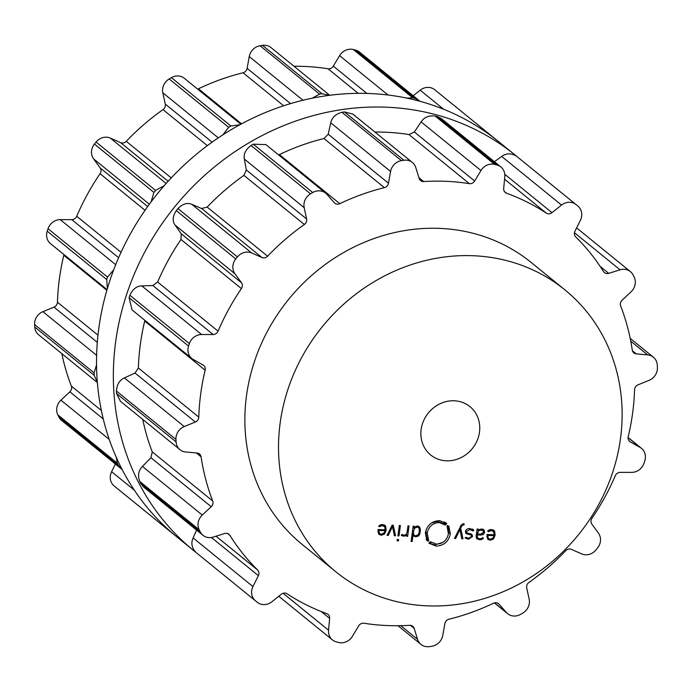 <?xml version="1.0" encoding="UTF-8"?>
<svg xmlns="http://www.w3.org/2000/svg" width="692" height="692" viewBox="0 0 692 692"><rect width="100%" height="100%" fill="white"/><g stroke="black" fill="none" stroke-linecap="round" stroke-linejoin="round"><path stroke-width="1.04" d="M370.791 93.576A254.838 231.526 129.1 0 0 118.868 257.13A254.838 231.526 129.1 0 0 176.858 536.914L193.682 550.59A254.838 231.526 129.1 0 0 195.62 552.147A254.838 231.526 129.1 0 1 193.682 550.59A254.838 231.526 129.1 0 1 135.693 270.806A254.838 231.526 129.1 0 1 387.615 107.251A254.838 231.526 129.1 0 0 135.693 270.806A254.838 231.526 129.1 0 0 193.682 550.59L176.858 536.914A254.838 231.526 129.1 0 1 118.868 257.13A254.838 231.526 129.1 0 1 370.791 93.576A254.838 231.526 129.1 0 1 498.318 141.41A254.838 231.526 129.1 0 0 370.791 93.576M494.408 161.703L501.7 156.435C506.267 153.096 511.215 153.019 516.526 156.21A254.838 231.526 129.1 0 0 515.142 155.086A254.838 231.526 129.1 0 0 387.615 107.251A254.838 231.526 129.1 0 1 515.142 155.086A254.838 231.526 129.1 0 1 516.526 156.219A254.838 231.526 -50.9 0 1 517.452 156.954A254.838 231.526 -50.9 0 1 517.919 157.344L577.405 205.688A254.838 231.526 129.1 0 0 576.929 205.308A254.838 231.526 129.1 0 0 576.004 204.564A12.456 11.314 129.1 0 0 561.532 205.074L551.991 212.66A5.19 4.714 -50.9 0 1 546.291 213.11A230.445 209.365 129.1 0 0 527.044 202.038A230.445 209.365 129.1 0 0 506.561 193.224A5.19 4.714 -50.9 0 1 505.307 192.514A5.19 4.714 -50.9 0 1 503.698 188.483L504.788 176.668A12.456 11.314 129.1 0 0 500.922 166.997A12.456 11.314 129.1 0 0 496.986 165.007A254.838 231.526 129.1 0 0 495.818 164.705A254.838 231.526 129.1 0 0 494.65 164.402A12.456 11.314 129.1 0 0 480.949 170.535L474.651 181.01A5.19 4.714 -50.9 0 1 469.34 183.648A230.445 209.365 129.1 0 0 446.695 181.356A230.445 209.365 129.1 0 0 423.72 181.564A5.19 4.714 -50.9 0 1 420.598 180.595A5.19 4.714 -50.9 0 1 419.179 178.475L415.78 167.55A12.456 11.314 129.1 0 0 412.371 162.482A12.456 11.314 129.1 0 0 403.894 160.259A254.838 231.526 129.1 0 0 402.657 160.449A254.838 231.526 129.1 0 0 401.421 160.639A12.456 11.314 129.1 0 0 390.582 171.452L388.48 183.224A5.19 4.714 -50.9 0 1 384.38 187.644A230.445 209.365 129.1 0 0 361.786 194.487A230.445 209.365 129.1 0 0 339.798 203.673A5.19 4.714 -50.9 0 1 334.798 203.206A5.19 4.714 -50.9 0 1 334.288 202.713L326.901 194.348A12.456 11.314 129.1 0 0 325.673 193.18A12.456 11.314 129.1 0 0 312.741 192.532A254.838 231.526 129.1 0 0 311.625 193.189A254.838 231.526 129.1 0 0 310.518 193.838A12.456 11.314 129.1 0 0 304.186 207.686L306.608 218.966A5.19 4.714 -50.9 0 1 304.342 224.493A230.445 209.365 129.1 0 0 285.225 239.432A230.445 209.365 129.1 0 0 267.588 256.204A5.19 4.714 -50.9 0 1 261.931 257.51L251.689 252.978A12.456 11.314 129.1 0 0 237.417 256.914A254.838 231.526 129.1 0 0 236.586 257.934A254.838 231.526 129.1 0 0 235.773 258.955A12.456 11.314 129.1 0 0 234.908 273.729L241.491 282.786A5.19 4.714 -50.9 0 1 241.396 288.59A230.445 209.365 129.1 0 0 228.68 309.341A230.445 209.365 129.1 0 0 218.066 331.148A5.19 4.714 -50.9 0 1 213.136 334.53L201.597 334.521A12.456 11.314 129.1 0 0 189.374 343.604A254.838 231.526 129.1 0 0 188.968 344.832A254.838 231.526 129.1 0 0 188.561 346.061A12.456 11.314 129.1 0 0 191.857 358.525A12.456 11.314 129.1 0 0 193.31 359.511L203.041 364.978A5.19 4.714 -50.9 0 1 203.647 365.393A5.19 4.714 -50.9 0 1 205.135 370.168A230.445 209.365 129.1 0 0 200.749 393.575A230.445 209.365 129.1 0 0 198.786 417.094A5.19 4.714 -50.9 0 1 195.326 422.034L184.245 426.549A12.456 11.314 129.1 0 0 175.941 439.403A254.838 231.526 129.1 0 0 176.01 440.657A254.838 231.526 129.1 0 0 176.088 441.903A12.456 11.314 129.1 0 0 179.989 449.688A12.456 11.314 129.1 0 0 185.715 451.988L197.116 453.026A5.19 4.714 -50.9 0 1 199.495 453.987A5.19 4.714 -50.9 0 1 201.078 456.815A230.445 209.365 129.1 0 0 205.697 479.314A230.445 209.365 129.1 0 0 212.678 500.965A5.19 4.714 -50.9 0 1 211.216 506.708L202.28 515.056A12.456 11.314 129.1 0 0 199.158 529.726A254.838 231.526 129.1 0 0 199.694 530.816A254.838 231.526 129.1 0 0 200.239 531.889A12.456 11.314 129.1 0 0 202.955 535.279A12.456 11.314 129.1 0 0 213.283 537.07L224.615 533.523A5.19 4.714 -50.9 0 1 228.914 534.276A5.19 4.714 -50.9 0 1 229.848 535.331A230.445 209.365 129.1 0 0 242.762 553.505A230.445 209.365 129.1 0 0 257.623 569.992A5.19 4.714 -50.9 0 1 258.384 575.658L252.952 586.574A12.456 11.314 129.1 0 0 255.486 600.829A254.838 231.526 129.1 0 0 255.936 601.192A254.838 231.526 129.1 0 0 256.412 601.582A254.838 231.526 129.1 0 0 257.337 602.325A12.456 11.314 129.1 0 0 271.809 601.815L281.35 594.22A5.19 4.714 -50.9 0 1 287.059 593.771A230.445 209.365 129.1 0 0 306.305 604.843A230.445 209.365 129.1 0 0 326.78 613.657A5.19 4.714 -50.9 0 1 328.034 614.366A5.19 4.714 -50.9 0 1 329.643 618.397L328.553 630.213A12.456 11.314 129.1 0 0 332.428 639.884A12.456 11.314 129.1 0 0 336.355 641.873A254.838 231.526 129.1 0 0 337.523 642.176A254.838 231.526 129.1 0 0 338.691 642.479A12.456 11.314 129.1 0 0 352.392 636.355L358.69 625.871A5.19 4.714 -50.9 0 1 364.001 623.241A230.445 209.365 129.1 0 0 386.646 625.525A230.445 209.365 129.1 0 0 409.629 625.326A5.19 4.714 -50.9 0 1 412.743 626.295A5.19 4.714 -50.9 0 1 414.162 628.405L417.561 639.33A12.456 11.314 129.1 0 0 420.97 644.399A12.456 11.314 129.1 0 0 429.455 646.622A254.838 231.526 129.1 0 0 430.683 646.432A254.838 231.526 129.1 0 0 431.92 646.241A12.456 11.314 129.1 0 0 442.768 635.429L444.861 623.656A5.19 4.714 -50.9 0 1 448.961 619.236A230.445 209.365 129.1 0 0 471.563 612.394A230.445 209.365 129.1 0 0 493.543 603.208A5.19 4.714 -50.9 0 1 498.551 603.675A5.19 4.714 -50.9 0 1 499.062 604.168L506.44 612.532A12.456 11.314 129.1 0 0 507.668 613.709A12.456 11.314 129.1 0 0 520.6 614.349A254.838 231.526 129.1 0 0 521.716 613.7A254.838 231.526 129.1 0 0 522.832 613.043A12.456 11.314 129.1 0 0 529.164 599.194L526.733 587.923A5.19 4.714 -50.9 0 1 529.008 582.387A230.445 209.365 129.1 0 0 548.116 567.449A230.445 209.365 129.1 0 0 565.753 550.676A5.19 4.714 -50.9 0 1 571.41 549.37L581.652 553.903A12.456 11.314 129.1 0 0 595.924 549.967A254.838 231.526 129.1 0 0 596.755 548.946A254.838 231.526 129.1 0 0 597.577 547.934A12.456 11.314 129.1 0 0 598.433 533.151L591.859 524.095A5.19 4.714 -50.9 0 1 591.945 518.291A230.445 209.365 129.1 0 0 604.661 497.539A230.445 209.365 129.1 0 0 615.274 475.733A5.19 4.714 -50.9 0 1 620.205 472.359L631.744 472.368A12.456 11.314 129.1 0 0 643.967 463.277A254.838 231.526 129.1 0 0 644.373 462.048A254.838 231.526 129.1 0 0 644.78 460.82A12.456 11.314 129.1 0 0 641.484 448.355A12.456 11.314 129.1 0 0 640.031 447.369L630.308 441.903A5.19 4.714 -50.9 0 1 629.703 441.487A5.19 4.714 -50.9 0 1 628.206 436.713A230.445 209.365 129.1 0 0 632.592 413.306A230.445 209.365 129.1 0 0 634.555 389.786A5.19 4.714 -50.9 0 1 638.015 384.847L649.096 380.332A12.456 11.314 129.1 0 0 657.4 367.478A254.838 231.526 129.1 0 0 657.331 366.224A254.838 231.526 129.1 0 0 657.253 364.978A12.456 11.314 129.1 0 0 653.352 357.193A12.456 11.314 129.1 0 0 647.625 354.892L636.233 353.854A5.19 4.714 -50.9 0 1 633.846 352.894A5.19 4.714 -50.9 0 1 632.263 350.065A230.445 209.365 129.1 0 0 627.644 327.567A230.445 209.365 129.1 0 0 620.663 305.916A5.19 4.714 -50.9 0 1 622.134 300.172L631.061 291.825A12.456 11.314 129.1 0 0 634.183 277.155A254.838 231.526 129.1 0 0 633.647 276.073A254.838 231.526 129.1 0 0 633.102 274.992A12.456 11.314 129.1 0 0 630.386 271.601A12.456 11.314 129.1 0 0 620.067 269.811L608.726 273.357A5.19 4.714 -50.9 0 1 604.427 272.605A5.19 4.714 -50.9 0 1 603.493 271.549A230.445 209.365 129.1 0 0 590.579 253.376A230.445 209.365 129.1 0 0 575.718 236.889A5.19 4.714 -50.9 0 1 574.966 231.223L580.389 220.307A12.456 11.314 129.1 0 0 577.855 206.052A254.838 231.526 129.1 0 0 577.405 205.688M426.661 605.82A181.615 164.999 129.1 0 0 606.201 489.253A181.615 164.999 129.1 0 0 564.88 289.853A181.615 164.999 129.1 0 0 322.282 326.719A181.615 164.999 129.1 0 0 335.776 571.73A181.615 164.999 129.1 0 0 426.661 605.82M335.776 571.73L302.119 544.379A181.615 164.999 -50.9 0 1 288.633 299.368A181.615 164.999 -50.9 0 1 531.222 262.502L564.88 289.853M382.382 525.574L384.726 526.733L385.15 529.821L378.057 529.501L378.559 533.792L379.199 534.501L381.387 535.253L384.588 533.999L386.197 530.107L385.626 526.084L384.994 525.384L382.581 524.579L380.436 524.882L378.68 526.006L379.398 526.69L382.382 525.574L381.257 524.657M382.079 524.571L384.726 526.733L384.121 524.882M395.556 535.764L393.238 525.193L392.174 525.15L387.036 535.374L388.229 535.435L392.528 526.465L394.371 535.712L395.556 535.764L394.155 534.631M397.909 535.876L398.981 535.928L400.391 525.522L399.31 525.479L397.909 535.876M397.104 540.833L398.445 540.893L398.627 539.535L397.295 539.475L397.104 540.833M401.239 535.158L403.566 536.265L406.758 534.89L406.567 536.274L407.649 536.317L409.05 525.92L407.977 525.868L407.104 532.278L406.1 534.449L403.946 535.305L402.13 534.397L401.239 535.158L401.723 535.643M402.069 534.449L402.58 534.864L402.13 534.397M418.92 526.577L419.663 527.183L417.285 526.162L414.058 527.494L414.24 526.154L413.159 526.11L411.083 541.473L412.164 541.525L413.012 535.227L413.773 536.162L415.84 536.828L418.461 536.032L419.784 534.086L420.442 529.233L419.335 526.854M445.397 525.081L439.299 522.59C432.811 522.918 428.798 526.344 427.267 532.883L428.651 540.703L427.933 541.274L427.284 540.244L426.817 540.538L425.346 532.788C427.154 525.072 431.894 521.015 439.567 520.635L446.772 523.567L446.401 523.974L445.466 523.187L444.921 523.922L445.778 524.657L445.397 525.081L443.451 523.472M446.262 523.126L445.734 522.719M446.401 523.974L443.944 521.95L444.878 522.737L445.25 522.33M444.921 523.922L443.399 522.676L444.921 523.922M446.271 460.794A31.131 28.286 -50.9 0 1 430.683 454.955A31.131 28.286 -50.9 0 1 428.374 412.951A31.131 28.286 -50.9 0 1 469.963 406.637A31.131 28.286 -50.9 0 1 477.048 440.813A31.131 28.286 -50.9 0 1 446.271 460.794M436.384 544.137C442.88 543.817 446.894 540.383 448.416 533.843L447.041 526.024L447.75 525.453L448.407 526.491L448.874 526.179L450.345 533.939C448.537 541.663 443.797 545.711 436.124 546.1L428.919 543.168L429.291 542.753L430.216 543.54L430.77 542.813L429.905 542.078L430.286 541.663L436.384 544.137M429.421 543.601L428.919 543.168M429.291 542.753L430.216 543.54M463.934 523.697L461.097 525.254L454.462 538.462L455.647 538.514L459.955 529.544L461.789 538.791L462.974 538.843L460.656 528.273L462.1 525.47L464.254 524.683L463.934 523.697M465.119 537.969L468.545 539.232L472.61 536.447L471.901 534.319L466.944 532.892L466.52 531.525L469.877 529.544L473.051 530.972L473.899 530.245L469.972 528.576C467.273 528.576 465.768 529.544 465.465 531.473L466.131 533.636L471.122 535.054L471.555 536.395L468.674 538.289L465.941 537.269L465.284 538.108M472.662 529.242L473.302 529.683M469.859 528.567L473.051 530.972M483.379 529.51L484.201 530.176L481.321 529.095L478.051 530.115L478.189 529.077L477.117 529.034L476.148 536.153L476.762 538.722L479.651 539.743L481.796 539.5L483.466 538.307L482.774 537.58L481.528 538.549L479.781 538.774L477.817 538.203L477.246 536.092L477.402 534.925L480.706 535.08L483.423 534.406L484.668 532.243L483.803 529.787M491.329 530.548L493.673 531.707L494.097 534.804L487.004 534.475L487.505 538.765L488.145 539.483L490.334 540.227L493.534 538.973L495.143 535.089L494.572 531.067L493.941 530.357L491.528 529.553L489.382 529.864L487.626 530.989L488.344 531.672L491.329 530.548L490.204 529.631M491.026 529.553L493.673 531.707L493.067 529.856M500.922 166.997L441.401 118.617L437.508 116.663L496.986 165.007M374.917 132.034A230.445 209.365 -50.9 0 1 386.274 132.25A230.445 209.365 -50.9 0 1 408.92 134.533L414.361 132.008L421.117 121.896C424.187 117.242 428.876 115.296 435.164 116.057A254.838 231.526 -50.9 0 1 436.341 116.36A254.838 231.526 -50.9 0 1 437.508 116.663M412.371 162.482L352.756 114.024L344.408 111.914L403.894 160.259M278.556 154.878L279.378 154.567A230.445 209.365 -50.9 0 1 301.357 145.372A230.445 209.365 -50.9 0 1 323.96 138.53L328.198 134.222L330.741 122.821C331.883 117.579 335.62 114.068 341.935 112.294A254.838 231.526 -50.9 0 1 343.171 112.104A254.838 231.526 -50.9 0 1 344.408 111.914M255.936 601.192L196.459 552.847A254.838 231.526 -50.9 0 1 196.009 552.484L255.486 600.829M196.58 530.089L193.12 537.943C190.81 543.116 191.77 547.96 196.009 552.484M325.673 193.18L265.91 144.593L253.263 144.187L312.741 192.532M142.742 419.413A230.445 209.365 -50.9 0 0 145.268 430.199A230.445 209.365 -50.9 0 0 152.249 451.859L150.925 457.706L142.448 466.425C138.53 470.404 137.604 475.395 139.68 481.381A254.838 231.526 -50.9 0 0 140.216 482.462A254.838 231.526 -50.9 0 0 140.753 483.544L143.443 486.9L202.955 535.279M191.857 358.525L132.094 309.947L129.084 297.716A254.838 231.526 -50.9 0 1 129.482 296.487A254.838 231.526 -50.9 0 1 129.897 295.259C132.717 289.144 136.67 286.021 141.765 285.882L152.845 285.528L157.646 282.033A230.445 209.365 -50.9 0 1 168.251 260.227A230.445 209.365 -50.9 0 1 180.967 239.475L181.2 233.784L175.076 225.09C172.239 221.12 172.637 216.293 176.287 210.602A254.838 231.526 -50.9 0 1 177.109 209.59A254.838 231.526 -50.9 0 1 177.93 208.569C182.731 203.82 187.368 202.41 191.857 204.348L201.64 208.508L207.159 207.09A230.445 209.365 -50.9 0 1 224.796 190.317A230.445 209.365 -50.9 0 1 243.913 175.379L246.317 169.964L244.345 159.056C243.411 154.056 245.643 149.533 251.032 145.493A254.838 231.526 -50.9 0 1 252.148 144.836A254.838 231.526 -50.9 0 1 253.263 144.187M144.836 320.31L144.706 321.053A230.445 209.365 -50.9 0 0 140.329 344.46A230.445 209.365 -50.9 0 0 138.365 367.988L135.035 373.031L124.413 377.91C119.526 380.124 116.87 384.51 116.464 391.058A254.838 231.526 -50.9 0 0 116.533 392.312A254.838 231.526 -50.9 0 0 116.602 393.558L120.373 401.23L179.989 449.688M380.401 534.008L378.541 533.757M392.035 525.427L392.2 526.197M387.364 534.734L388.229 535.435M391.81 525.877L392.528 526.465M398.004 535.132L398.981 535.928M397.234 539.907L398.445 540.893M402.761 534.994L401.464 534.968M406.152 534.397L406.758 534.89M406.671 535.522L407.649 536.317M413.081 526.698L414.058 527.494M411.186 540.729L412.164 541.525M412.034 534.423L413.012 535.227M414.69 535.591L413.107 535.383M418.141 525.946L418.92 528.048M426.229 539.388L427.284 540.244M426.41 540.037L427.12 539.466L428.651 540.703M427.12 539.466L426.523 538.506L428.045 539.743M426.523 538.506L426.99 538.186L428.512 539.431M426.99 538.186L425.744 531.638L426.367 529.164M431.462 523.014L437.776 521.353L443.875 523.835L444.255 523.412M443.399 522.676L443.944 521.95M428.962 543.125L434.602 544.863L442.742 542.45M450.345 533.939L448.814 532.693L447.94 526.11M447.439 525.704L448.407 526.491M454.791 537.814L455.647 538.514M459.228 528.965L459.955 529.544M461.573 537.71L462.974 538.843M459.453 528.515L459.626 529.285M459.886 527.65L460.656 528.273M463.086 523.732L464.254 524.683M468.19 533.316L465.578 532.883M470.941 533.817L471.105 535.037L468.787 533.428M467.169 537.995L465.405 537.727M472.368 529.008L471.529 529.735M477.073 529.319L478.051 530.115M478.362 538.514L476.407 538.212M482.687 537.684L483.466 538.307M476.105 536.784L477.817 538.203M476.425 534.129L477.402 534.925M477.16 533.748L476.477 533.714M482.679 528.939L483.146 530.998M489.356 538.981L487.488 538.731M377.936 531.932L379.96 533.722L379.112 532.408L379.017 530.435L385.029 530.703L384.406 532.65L381.526 534.276L379.96 533.722M412.181 533.316L414.3 535.34L413.626 534.371L413.539 531.361L414.439 528.394L417.008 527.131L418.539 527.624L419.205 528.61L419.291 531.62L418.392 534.587L415.823 535.85L414.3 535.34M418.539 527.624L416.679 526.171M434.663 89.675L494.149 138.028A254.838 231.526 -50.9 0 1 495.074 138.772A254.838 231.526 -50.9 0 1 495.541 139.153L436.064 90.808A254.838 231.526 129.1 0 0 435.588 90.418A254.838 231.526 129.1 0 0 434.663 89.675A12.456 11.314 129.1 0 0 420.191 90.185L413.228 95.721M419.966 101.283L359.572 52.116A12.456 11.314 129.1 0 0 355.645 50.127A254.838 231.526 129.1 0 0 354.477 49.824A254.838 231.526 129.1 0 0 353.309 49.521A12.456 11.314 129.1 0 0 339.608 55.645L333.31 66.129A5.19 4.714 -50.9 0 1 327.999 68.759A230.445 209.365 129.1 0 0 305.354 66.475A230.445 209.365 129.1 0 0 293.996 66.268M329.712 95.297L271.03 47.601A12.456 11.314 129.1 0 0 262.545 45.378A254.838 231.526 129.1 0 0 261.317 45.568A254.838 231.526 129.1 0 0 260.08 45.758A12.456 11.314 129.1 0 0 249.232 56.571L247.139 68.344A5.19 4.714 -50.9 0 1 243.039 72.764A230.445 209.365 129.1 0 0 220.437 79.606A230.445 209.365 129.1 0 0 198.457 88.792A5.19 4.714 -50.9 0 1 197.635 89.104M240.842 124.223L184.332 78.291A12.456 11.314 129.1 0 0 171.4 77.651A254.838 231.526 129.1 0 0 170.284 78.3A254.838 231.526 129.1 0 0 169.168 78.957A12.456 11.314 129.1 0 0 162.836 92.806L165.267 104.077A5.19 4.714 -50.9 0 1 162.992 109.613A230.445 209.365 129.1 0 0 143.884 124.551A230.445 209.365 129.1 0 0 126.247 141.324A5.19 4.714 -50.9 0 1 120.59 142.63L110.348 138.097A12.456 11.314 129.1 0 0 96.076 142.033A254.838 231.526 129.1 0 0 95.245 143.054A254.838 231.526 129.1 0 0 94.423 144.066A12.456 11.314 129.1 0 0 93.567 158.849L100.141 167.905A5.19 4.714 -50.9 0 1 100.055 173.709A230.445 209.365 129.1 0 0 87.339 194.461A230.445 209.365 129.1 0 0 76.725 216.267A5.19 4.714 -50.9 0 1 71.795 219.641L60.256 219.632A12.456 11.314 129.1 0 0 48.033 228.723A254.838 231.526 129.1 0 0 47.627 229.952A254.838 231.526 129.1 0 0 47.22 231.18A12.456 11.314 129.1 0 0 50.516 243.645L107.061 289.602M63.915 254.535A5.19 4.714 -50.9 0 1 63.794 255.287A230.445 209.365 129.1 0 0 59.408 278.694A230.445 209.365 129.1 0 0 57.445 302.214A5.19 4.714 -50.9 0 1 53.985 307.153L42.904 311.668A12.456 11.314 129.1 0 0 34.6 324.522A254.838 231.526 129.1 0 0 34.669 325.776A254.838 231.526 129.1 0 0 34.747 327.022A12.456 11.314 129.1 0 0 38.648 334.807L97.356 382.529M61.822 353.638A230.445 209.365 129.1 0 0 64.356 364.433A230.445 209.365 129.1 0 0 71.337 386.084A5.19 4.714 -50.9 0 1 69.866 391.828L60.939 400.175A12.456 11.314 129.1 0 0 57.817 414.845A254.838 231.526 129.1 0 0 58.353 415.927A254.838 231.526 129.1 0 0 58.898 417.008A12.456 11.314 129.1 0 0 61.614 420.399L122.103 469.47M115.382 464.098L111.611 471.693A12.456 11.314 129.1 0 0 114.145 485.948A254.838 231.526 129.1 0 0 114.595 486.312L174.081 534.657A254.838 231.526 -50.9 0 1 173.623 534.293L172.792 533.532M476.546 533.247L477.515 534.042L478.544 530.747L481.191 530.063L483.085 530.591L481.096 529.086M486.883 536.906L488.907 538.705L488.059 537.39L487.964 535.409L493.976 535.686L493.353 537.632L490.472 539.258L488.907 538.705M378.04 529.631L379.017 530.435M383.87 529.761L385.029 530.703M496.38 139.853L495.991 139.516A254.838 231.526 -50.9 0 0 495.541 139.153M494.149 138.028L493.041 137.258M419.092 100.487L415.131 98.472A254.838 231.526 -50.9 0 0 413.954 98.169A254.838 231.526 -50.9 0 0 412.787 97.866L406.723 98.091M329.617 95.314L322.031 93.723A254.838 231.526 -50.9 0 0 320.794 93.913A254.838 231.526 -50.9 0 0 319.557 94.103L312.274 98.186M175.474 535.781A254.838 231.526 -50.9 0 1 174.548 535.046A254.838 231.526 -50.9 0 1 174.081 534.657M239.916 124.733L230.877 125.996A254.838 231.526 -50.9 0 0 229.761 126.653A254.838 231.526 -50.9 0 0 228.654 127.302L222.815 134.897M58.898 417.008L118.375 465.353L121.135 468.769M118.375 465.353A254.838 231.526 -50.9 0 1 117.83 464.28A254.838 231.526 -50.9 0 1 117.294 463.19L116.247 457.265M164.16 185.733L155.553 190.378A254.838 231.526 -50.9 0 0 154.731 191.399A254.838 231.526 -50.9 0 0 153.909 192.419L151.159 201.796M34.747 327.022L94.224 375.367L97.356 382.434M94.224 375.367A254.838 231.526 -50.9 0 1 94.147 374.121A254.838 231.526 -50.9 0 1 94.086 372.867L96.534 364.918M113.704 269.785L107.519 277.068A254.838 231.526 -50.9 0 0 107.104 278.296A254.838 231.526 -50.9 0 0 106.706 279.525L107.355 288.607M483.085 530.591L483.587 532.209L480.698 534.189L477.515 534.042M486.986 534.613L487.964 535.409M492.816 534.743L493.976 535.686M628.068 437.647L640.031 447.369M629.175 440.986L630.308 441.903M630.741 341.165L647.625 354.892M632.419 350.757L636.233 353.854M574.464 232.746L620.067 269.811M494.529 602.844L506.44 612.532M600.12 266.359L608.726 273.357M497.963 603.277L499.062 604.168M516.526 156.21L576.004 204.564M501.7 156.435L561.532 205.074M400.789 625.689L417.561 639.33M504.779 174.289L551.991 212.66M410.382 625.334L414.162 628.405M504.554 179.193L546.291 213.11M504.364 191.442L506.561 193.224M435.164 116.057L494.65 164.402M421.117 121.896L480.949 170.535M283.115 593.286L328.553 630.213M414.361 132.008L474.651 181.01M321.192 611.529L329.643 618.397M408.92 134.533L469.34 183.648M418.928 177.671L423.72 181.564M341.935 112.294L401.421 160.639M330.741 122.821L390.582 171.452M193.12 537.943L252.952 586.574M328.198 134.222L388.48 183.224M211.432 537.502L258.384 575.658M323.96 138.53L384.38 187.644M216.051 536.205L257.623 569.992M279.378 154.567L339.798 203.673M227.685 533.575L229.848 535.331M140.753 483.544L200.239 531.889M251.032 145.493L310.518 193.838M139.68 481.381L199.158 529.726M244.345 159.056L304.186 207.686M142.448 466.425L202.28 515.056M246.317 169.964L306.608 218.966M150.925 457.706L211.216 506.708M243.913 175.379L304.342 224.493M152.249 451.859L212.678 500.965M207.159 207.09L267.588 256.204M196.338 452.957L201.078 456.815M201.64 208.508L261.931 257.51M191.857 204.348L251.689 252.978M177.93 208.569L237.417 256.914M116.602 393.558L176.088 441.903M176.287 210.602L235.773 258.955M116.464 391.058L175.941 439.403M175.076 225.09L234.908 273.729M124.413 377.91L184.245 426.549M181.2 233.784L241.491 282.786M135.035 373.031L195.326 422.034M180.967 239.475L241.396 288.59M138.365 367.988L198.786 417.094M157.646 282.033L218.066 331.148M144.706 321.053L205.135 370.168M152.845 285.528L213.136 334.53M141.765 285.882L201.597 334.521M129.897 295.259L189.374 343.604M129.084 297.716L188.561 346.061M379.865 534.016L381.387 535.253M383.844 533.394L384.588 533.999M385.202 529.302L386.197 530.107M384.155 524.899L385.626 526.084M379.96 525.107L380.808 525.79M402.043 535.02L403.566 536.265M404.517 535.279L405.339 535.954M414.318 535.591L415.84 536.828M417.648 535.366L418.461 536.032M418.937 533.402L419.784 534.086M419.387 530.859L420.373 531.672M418.92 527.987L420.442 529.233M425.744 531.638L427.267 532.883M437.776 521.353L439.299 522.59M434.602 544.863L436.124 546.1M461.339 524.847L462.1 525.47M462.697 523.827L463.726 524.657M466.555 533.091L468.077 534.328M468.242 533.359L469.712 534.553M467.022 537.995L468.545 539.232M471.477 535.522L472.61 536.447M465.629 530.799L466.52 531.525M468.735 528.619L469.877 529.544M478.12 538.506L479.651 539.743M480.845 538.731L481.796 539.5M476.269 535.297L477.246 536.092M479.539 534.129L480.706 535.08M482.661 533.792L483.423 534.406M483.561 531.335L484.668 532.243M488.812 538.99L490.334 540.227M492.791 538.376L493.534 538.973M494.157 534.285L495.143 535.089M493.102 529.873L494.572 531.067M488.915 530.081L489.754 530.764M377.901 531.43L379.112 532.408M412.553 530.565L413.539 531.361M412.198 533.203L413.626 534.371M415.953 526.275L417.008 527.131M413.012 527.226L414.439 528.394M420.191 90.185L443.624 109.241M355.645 50.127L415.131 98.472M353.309 49.521L412.787 97.866M339.608 55.645L388.039 95.02M333.31 66.129L366.898 93.429M327.999 68.759L358.24 93.342M262.545 45.378L322.031 93.723M260.08 45.758L319.557 94.103M114.145 485.948L173.623 534.293M249.232 56.571L302.984 100.254M111.611 471.693L134.317 490.152M247.139 68.344L290.536 103.618M243.039 72.764L283.651 105.772M198.457 88.792L241.569 123.833M171.4 77.651L230.877 125.996M169.168 78.957L228.654 127.302M57.817 414.845L117.294 463.19M162.836 92.806L218.291 137.881M60.939 400.175L109.249 439.437M165.267 104.077L212.115 142.163M69.866 391.828L103.246 418.954M162.992 109.613L207.34 145.657M71.337 386.084L101.352 410.486M126.247 141.324L171.244 177.905M120.59 142.63L168.13 181.269M110.348 138.097L166.158 183.458M96.076 142.033L155.553 190.378M94.423 144.066L153.909 192.419M34.6 324.522L94.086 372.867M93.567 158.849L149.377 204.209M42.904 311.668L96.612 355.316M100.141 167.905L147.681 206.545M53.985 307.153L97.304 342.367M100.055 173.709L145.043 210.281M57.445 302.214L97.979 335.162M76.725 216.267L121.048 252.286M63.794 255.287L106.862 290.294M71.795 219.641L118.617 257.709M60.256 219.632L115.694 264.699M48.033 228.723L107.519 277.068M47.22 231.18L106.706 279.525M480.058 529.146L481.191 530.063M477.048 529.527L478.544 530.747M476.727 531.906L477.696 532.702M486.848 536.404L488.059 537.39M498.318 141.41L515.142 155.086L498.318 141.41M641.484 448.355L628.085 437.465M653.352 357.193L630.178 338.362M630.386 271.601L576.618 227.902M507.668 613.709L494.365 602.896M420.97 644.399L398.004 625.732M332.428 639.884L278.772 596.279M444.359 522.261L445.882 523.507M429.265 542.788L429.818 543.237M465.422 531.655L466.944 532.892"/></g></svg>
